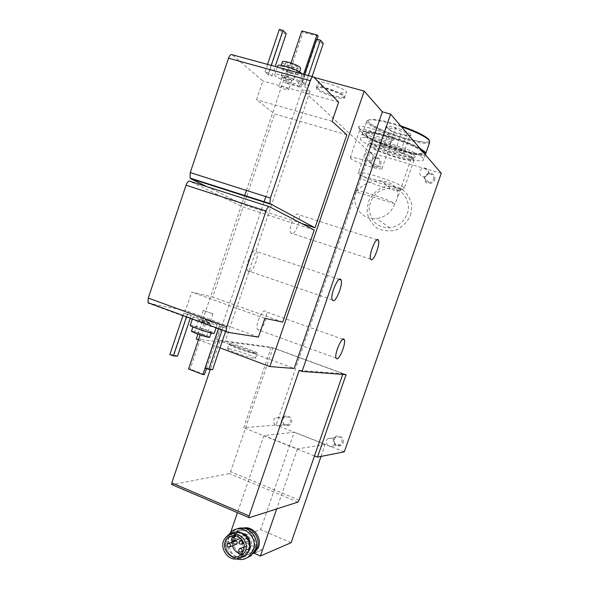 <?xml version="1.0" encoding="UTF-8"?>
<svg xmlns="http://www.w3.org/2000/svg" width="589" height="589" viewBox="0 0 589 589"><rect width="100%" height="100%" fill="white"/><g stroke="black" fill="none" stroke-linecap="round" stroke-linejoin="round"><path stroke-width="0.44" stroke-dasharray="2.94 2.21" d="M244.001 528.281L237.301 530.682L233.354 535.607M233.273 535.784C227.052 548.035 243.124 562.569 253.152 553.564M254.389 553.019C246.092 553.446 241.91 549.508 241.865 541.188L233.678 544.251C232.729 538.427 234.37 533.752 238.619 530.233L243.043 528.142M241.865 541.188L261.972 549.971L254.455 553.005M261.972 549.971L254.153 553.248M355.999 191.859C350.823 205.421 362.331 220.61 376.496 218.607C385.316 217.238 391.427 212.29 394.829 203.765L397.428 198.287C398.908 188.259 393.585 182.428 381.458 180.779C370.886 180.551 362.404 184.247 355.999 191.859L394.829 203.765C391.067 200.164 356.478 188.855 355.425 190.865L355.999 191.859M407.235 213.822C411.807 201.784 402.589 188.112 390.154 188.252C377.689 189.459 370.68 196.343 369.148 208.896C370.437 221.346 377.321 227.663 389.8 227.84C398.193 226.566 404.002 221.898 407.235 213.822M233.678 544.251L227.523 541.549L260.603 529.57L294.176 432.252L263.924 435.565L237.448 512.666M291.113 542.697L260.603 529.57M318.575 83.888L318.156 82.379C320.593 79.493 349.984 90.411 346.163 92.767C344.374 95.109 322.22 87.975 318.575 83.888M414.693 155.813C410.989 150.666 372.329 138.128 369.355 141.073C363.001 144.047 414.17 161.761 415.149 156.932L414.693 155.813M358.87 128.159L358.613 126.642C361.845 123.955 397.023 136.331 394.564 139.284C394.085 142.597 363.133 132.93 358.87 128.159M441.264 173.313L369.848 152.426L302.157 89.499L265.845 196.601M313.996 77.387L287.115 70.047L309.991 91.678L302.157 89.499M346.833 134.822L274.562 113.935L256.539 99.718L262.856 80.958L232.14 54.733M301.627 223.481L243.839 204.832L246.629 196.564M246.762 196.174L274.562 113.935M314.231 230.056L243.088 207.041L189.813 181.184M282.727 322.095L212.673 297.033L243.088 207.041M197.897 334.081L244.582 195.916M246.438 190.438L287.115 70.047M219.999 347.893L198.427 339.816M342.732 374.39L342.982 373.662L299.197 370.371M342.982 373.662L272.95 347.922L219.955 340.906L217.26 339.905L271.279 347.135L243.699 427.739L276.116 425.03L369.848 152.426M346.082 374.633L271.279 347.135M228.576 348.717L227.568 348.975C228.363 350.882 257.695 360.549 255.53 358.2C255.052 356.735 233.399 349.122 228.576 348.717M196.233 338.999L224.77 342.695L294.139 368.493M291.489 233.671L290.878 233.097C287.712 228.944 295.877 209.713 298.66 214.727C301.553 218.357 294.934 235.858 291.489 233.671M248.632 271.551L247.638 270.668C244.199 265.536 253.609 245.532 256.605 251.532C259.631 255.795 252.629 273.399 248.632 271.551M258.505 330.355L257.548 329.582C254.639 325.121 263.474 306.545 265.963 311.824C268.474 315.461 262.046 331.46 258.505 330.355M263.975 202.115L217.26 339.905M314.474 455.93L243.699 427.739M321.034 456.423L325.194 444.445L294.176 432.252M325.194 444.445L297.416 448.899L263.924 435.565M344.322 451.837L276.116 425.03M343.129 442.84C345.331 436.633 335.752 432.922 333.661 439.144C331.452 445.313 341.009 449.076 343.129 442.84M291.445 422.666C293.594 416.563 284.332 412.977 282.293 419.096C280.143 425.17 289.376 428.799 291.445 422.666M434.594 179.881C436.861 173.497 426.856 170.567 424.698 176.958C422.423 183.312 432.414 186.293 434.594 179.881M380.612 163.941C382.821 157.661 373.154 154.833 371.048 161.121C368.839 167.372 378.484 170.25 380.612 163.941M410.629 215.176L411.807 205.001C410.312 198.213 406.837 192.794 401.389 188.738C395.167 185.999 388.703 185.594 381.996 187.538C375.789 190.836 371.203 195.681 368.243 202.086L367.072 212.121C368.508 218.828 371.902 224.232 377.254 228.326C383.417 231.146 389.874 231.632 396.633 229.776C402.935 226.522 407.595 221.655 410.629 215.176M206.452 368.567L221.214 325.018L205.303 319.474L200.098 334.854M221.214 325.018L205.303 319.474M190.299 318.2L191.285 315.284L183.746 313.26L182.988 315.513M191.285 315.284L183.746 313.26M225.661 331.209L226.662 328.257L219.314 326.313L218.541 328.588M226.662 328.257L219.314 326.313M194.112 316.691L193.126 316.816C193.95 317.935 212.195 324.244 216.288 324.826L217.179 324.694C216.354 323.582 198.508 317.39 194.112 316.691M226.949 332.189L148.892 303.46L185.564 310.447L191.742 292.115L212.673 297.033M258.453 337.114L185.564 310.447M264.859 318.34L191.742 292.115M206.901 186.661L243.839 204.832M332.093 121.319L256.539 99.718M338.653 102.103L262.856 80.958M303.629 74.251L299.58 86.222L300.788 87.349L285.82 83.196L303.026 32.307L301.826 30.981M299.58 86.222L284.561 82.055L285.82 83.196M308.408 75.554L305.794 83.263L308.82 86.163L305.095 85.133L319.562 42.474L316.632 39.161M305.794 83.263L302.039 82.224L305.095 85.133M271.22 65.401L268.65 73.021L271.978 75.981L268.341 74.972L282.551 32.815L279.319 29.45M268.65 73.021L264.991 72.005L268.341 74.972M298.446 82.269C295.251 78.874 276.69 72.697 274.886 74.428C271.22 76.217 296.333 85.854 298.837 83.638L298.446 82.269M249.154 517.738L171.988 484.718L229.327 473.556L230.593 471.686L272.95 347.922M219.955 340.906L210.244 369.531M309.991 91.678L224.77 342.695M190.276 325.261C191.977 324.753 213.336 331.953 214.249 333.337M210.663 332.535C207.505 332.159 193.678 327.366 193.082 326.446C191.3 324.907 210.464 331.151 211.363 332.395L210.663 332.535M191.521 331.07C192.809 330.628 209.058 336.098 209.736 337.202M206.143 336.29C201.423 335.156 197.573 333.816 194.584 332.277C193.42 331.232 206.032 335.325 206.614 336.179L206.143 336.29M212.57 313.694L203.249 310.469L212.57 313.694M209.537 322.654L200.223 319.429L209.537 322.654M210.221 324.23C205.524 323.03 201.674 321.69 198.655 320.225L209.758 323.663L210.678 324.156L210.221 324.23M350.713 158.64L350.256 157.616C351.905 155.297 385.206 166.952 381.952 168.697C380.685 170.663 354.46 162.203 350.713 158.64M360.21 130.935L359.989 129.617C362.868 127.312 393.732 138.165 391.641 140.734L391.538 140.881C390.117 143.318 363.811 134.955 360.21 130.935M379.537 163.492C380.148 160.613 379.08 158.824 376.342 158.139C371.041 157.337 369.605 166.267 374.987 166.54C377.144 166.577 378.661 165.561 379.537 163.492M372.918 157.396C373.551 154.443 372.462 152.61 369.649 151.91C364.223 151.101 362.75 160.267 368.265 160.532C370.474 160.561 372.027 159.516 372.918 157.396M433.533 179.431C434.152 176.42 432.989 174.587 430.051 173.946C424.514 173.313 423.417 182.465 429.028 182.524C431.177 182.487 432.679 181.456 433.533 179.431M428.24 173.652C428.88 170.56 427.688 168.682 424.676 168.034C419 167.394 417.873 176.788 423.624 176.84C425.832 176.796 427.371 175.736 428.24 173.652M205.163 368.073L209.051 368.324L223.084 326.947M212.607 369.678L209.051 368.324M222.922 327.639L222.141 329.914M169.846 354.541L174.013 354.909L187.795 314.003M177.473 356.235L174.013 354.909M187.265 314.555L186.507 316.808M219.734 324.76L218.445 328.559M188.554 369.008L190.137 369.104L206.827 319.746M204.405 374.604L190.137 369.104M282.278 62.162C282.639 64.51 299.021 70.356 300.64 68.722M297.335 66.785C293.072 64.113 289.14 62.809 285.555 62.876C283.684 63.87 296.23 68.736 297.526 67.521L297.335 66.785M298.682 72.565C296.245 69.9 282.168 65.224 280.776 66.623C277.942 68.081 297.025 75.451 298.969 73.662L298.682 72.565M277.684 66.145C278.214 69.178 299.735 76.842 301.848 74.759L301.855 73.772M293.145 79.184C289.28 76.769 285.422 75.436 281.564 75.193L281.373 75.274C279.532 76.172 292.085 81.002 293.344 79.883L293.145 79.184M291.607 80.075C288.492 78.138 285.385 77.071 282.286 76.865L282.131 76.931C280.651 77.645 290.76 81.532 291.769 80.641L291.607 80.075M288.492 89.27C285.024 87.224 281.866 86.171 279.024 86.119C277.566 86.774 287.675 90.64 288.669 89.808L288.492 89.27M286.21 33.764L282.551 32.815M271.978 75.981L275.181 66.483M267.546 64.4L264.991 72.005M323.309 43.453L319.562 42.474M308.82 86.163L312.074 76.555M304.646 74.531L302.039 82.224M290.995 63.023L284.561 82.055M318.119 36.216L303.026 32.307M300.788 87.349L317.081 39.279M290.333 422.372C290.657 418.035 288.801 416.29 284.767 417.137C280.077 419.39 283.972 427.334 288.455 424.64L290.333 422.372M281.505 423.071C281.837 418.624 279.937 416.835 275.807 417.697C271.014 420.016 274.989 428.159 279.576 425.398L281.505 423.071M342.032 442.545C342.253 437.885 340.206 436.169 335.892 437.391C331.305 440.167 336.128 447.831 340.457 444.621L342.032 442.545M334.405 443.789C334.633 439.004 332.542 437.244 328.125 438.503C323.427 441.345 328.36 449.208 332.8 445.917L334.405 443.789M297.416 448.899L276.683 508.925M230.778 532.081L227.523 541.549M255.192 547.196C259.44 536.498 246.003 525.226 237.61 532.316C225.3 540.879 240.224 562.443 251.628 552.386L255.192 547.196M233.737 535.622C226.169 546.18 240.894 561.523 250.45 552.872L254.021 547.667C258.284 536.932 244.81 525.624 236.403 532.736L233.759 535.585M236.373 529.224L233.892 530.689C221.008 539.34 232.184 563.32 246.747 557.982M227.862 535.57C223.629 545.966 226.412 553.726 236.218 558.843M238.751 532.103L232 534.267L229.592 536.763M229.312 537.183C221.67 547.858 236.528 563.379 246.18 554.639L246.717 554.168M240.805 557.334L244.509 555.331L248.131 550.045C252.46 539.149 238.803 527.648 230.277 534.864C219.962 541.865 228.554 561.184 240.4 557.444M229.165 534.797L228.576 535.349C220.5 542.756 226.853 559.057 237.698 558.563M410.673 157.992C407.367 153.567 373.919 142.7 371.269 145.166L371.085 145.299C367.205 148.133 408.884 162.557 410.989 159.118L410.673 157.992M317.913 88.527L317.368 87.305C318.48 83.977 348.717 95.19 343.571 97.008C340.943 98.672 321.196 92.142 317.913 88.527M316.779 89.175L316.345 87.695C318.752 84.904 348.136 95.801 344.359 98.061L344.116 98.208C341.311 99.968 320.298 93.018 316.779 89.175M230.321 343.586L229.327 343.807L231.079 344.882C236.27 347.517 253.123 353.083 256.495 353.282L257.283 353.047C256.789 351.662 235.121 344.057 230.321 343.586M230.829 344.734C229.32 344.565 229.563 344.977 231.543 345.971C236.417 348.452 252.21 353.665 255.383 353.849C261.56 354.585 236.498 345.309 230.829 344.734M241.681 553.932L247.962 551.915C253.454 544.994 252.534 538.935 245.186 533.752C241.902 532.449 238.854 532.795 236.042 534.805L235.092 535.637M234.024 536.91L232.353 540.842M232.191 541.976L232.486 545.812M240.872 538.405L241.019 538.302C242.057 537.05 241.902 535.946 240.555 534.981L238.891 535.173C237.742 536.896 238.14 538.051 240.084 538.648M247.881 538.169L246.187 538.375C245.105 540.842 245.834 541.88 248.367 541.49C249.39 540.231 249.228 539.126 247.881 538.169M234.451 541.144C233.31 542.874 233.715 544.03 235.674 544.604M247.594 545.966L245.885 546.187C244.833 548.661 245.569 549.692 248.094 549.279C249.095 548.02 248.933 546.916 247.594 545.966M410.761 134.41C408.663 131.325 387.724 124.588 385.942 126.414C385.265 126.966 386.332 127.982 389.145 129.47C396.066 133.195 410.813 137.016 411.012 135.109L410.761 134.41M386.612 126.738L389.395 129.801C392.811 132.488 396.647 133.946 400.91 134.182C403.436 135.882 406.417 136.353 409.863 135.603L408.95 135.536L407.301 132.591C402.972 132.356 399.062 130.861 395.558 128.107C392.127 128.895 389.145 128.439 386.612 126.738L380.369 144.865L389.255 146.396L395.558 128.107M419.743 148.156C404.474 139.254 364.657 128.115 362.861 132.098C356.684 136.972 422.144 159.634 425.663 153.854L425.862 153.287M422.114 151.174C417.623 144.489 368.007 128.667 365.983 133.217C360.409 137.59 419.346 157.999 422.497 152.794L422.114 151.174M421.93 151.712C417.432 145.041 367.823 129.212 365.798 133.747C360.232 138.106 419.177 158.507 422.313 153.324L421.93 151.712M420.833 149.429C406.785 140.602 364.503 128.483 362.677 132.628C356.514 137.48 421.967 160.142 425.479 154.384M423.116 158.25C418.175 151.056 362.92 133.364 360.755 138.224C354.674 142.855 420.112 165.494 423.543 159.965L423.116 158.25M411.726 154.951C408.17 150.158 372.189 138.849 372.02 142.435C369.62 145.63 408.567 159.111 411.873 156.232L411.726 154.951M413.64 158.853C409.767 153.611 369.708 140.793 368.118 144.246L367.985 144.43C365.371 148.045 409.929 163.462 413.787 160.289L413.64 158.853M403.715 187.508C399.857 183.208 362.242 170.766 358.672 172.592L358.318 172.754C354.166 175.161 402 191.683 404.135 188.576L403.715 187.508M399.717 189.643C396.272 185.955 363.73 175.176 360.571 176.671C354.136 178.003 400.711 194.09 400.203 190.357L399.717 189.643M389.255 146.396L400.999 150.821L403.634 153.626L409.863 135.603M400.999 150.821L407.301 132.591M403.634 153.626L394.748 152.05L400.91 134.182M394.748 152.05L383.225 147.714L389.395 129.801M383.225 147.714L380.369 144.865M313.576 76.968L312.847 76.769M297.968 502.1L229.327 473.556M299.153 500.142L230.593 471.686M400.645 125.818C370.952 115.761 356.639 118.492 378.683 128.711C399.254 138.673 434.513 146.492 428.844 139.527M401.462 126.775C382.394 120.598 370.849 118.522 366.822 120.539C360.49 125.891 425.972 148.583 429.661 142.324L429.248 141.853L425.383 142.31L407.691 139.166L384.669 131.369L369.671 123.543L367.146 120.303L362.861 132.098M238.619 530.233L237.301 530.682M390.154 188.252L381.458 180.779M389.8 227.84L376.496 218.607M377.041 239.819L298.66 214.727M370.628 259.182L290.878 233.097M339.264 279.4L256.605 251.532M332.24 299.823L247.638 270.668M342.886 339.242L265.963 311.824M336.069 358.112L257.548 329.582M193.126 316.816L192.397 318.973M217.179 324.694L216.156 327.712M193.082 326.446L192.92 326.932M211.363 332.395L211.134 333.065M203.249 310.469L200.223 319.429M212.931 313.657L209.905 322.603M200.459 319.356L198.957 320.129M209.169 322.205L209.758 323.663M198.655 320.225L194.584 332.277M210.678 324.156L206.614 336.179M381.952 168.697L391.538 140.881M350.256 157.616L359.82 129.735M391.641 140.734L394.564 139.284M359.989 129.617L358.613 126.642M376.342 158.139L369.649 151.91M374.987 166.54L368.265 160.532M430.051 173.946L424.676 168.034M429.028 182.524L423.624 176.84M281.203 65.357L280.776 66.623M299.558 71.917L298.969 73.662M277.367 67.08L274.886 74.428M301.848 74.759L298.837 83.638M285.555 62.876L281.373 75.274M297.526 67.521L293.344 79.883M291.857 80.546L293.447 79.773M282.286 76.865L281.564 75.193M282.131 76.931L279.024 86.119M291.769 80.641L288.669 89.808M284.767 417.137L275.807 417.697M288.455 424.64L279.576 425.398M335.892 437.391L328.125 438.503M340.457 444.621L332.8 445.917M237.61 532.316L236.403 532.736M251.628 552.386L250.45 552.872M233.892 530.689L231.499 531.499M232 534.267L230.277 534.864M246.18 554.639L244.509 555.331M226.309 536.888L228.576 535.349M411.093 158.949L415.149 156.932M371.269 145.166L369.355 141.073M371.085 145.299L355.425 190.865M410.989 159.118L397.428 198.287M317.368 87.305L316.19 87.879M343.571 97.008L344.116 98.208M344.359 98.061L346.163 92.767M316.345 87.695L318.156 82.379M255.53 358.2L257.283 353.047M227.568 348.975L229.327 343.807M255.383 353.849L256.495 353.282M231.543 345.971L231.079 344.882M236.042 534.805L233.84 535.585M247.962 551.915L240.665 554.897M238.891 535.173L236.697 535.961M233.097 537.242L232.132 537.58M246.187 538.375L242.16 539.877M240.503 540.488L239.546 540.842M248.367 541.49L243.839 543.213M228.561 543.308L227.634 543.647M245.885 546.187L244.376 546.776M240.165 548.425L239.237 548.786M248.094 549.279L243.478 551.135M408.95 135.536L411.012 135.109M386.796 127.438L385.942 126.414M365.983 133.217L365.798 133.747M422.497 152.794L422.313 153.324M362.677 132.628L360.755 138.224M425.361 154.723L423.543 159.965M372.02 142.435L367.985 144.43M411.873 156.232L413.787 160.289M368.118 144.246L358.318 172.754M413.993 160.127L404.135 188.576M400.203 190.357L404.253 188.333M360.571 176.671L358.672 172.592"/><path stroke-width="0.88" d="M253.152 553.564L257.253 547.615C260.699 538.655 253.02 527.53 244.001 528.281M243.043 528.142C252.615 525.388 262.363 537.242 258.512 547.107L254.153 553.248L260.419 556.001L291.113 542.697L321.034 456.423M390.625 114.111L302.047 371.431L346.082 374.633L317.478 457.13L344.322 451.837L441.264 173.313L390.625 114.111L382.371 111.814L364.193 91.096L313.996 77.387M315.005 227.803L346.833 134.822L332.093 121.319L338.653 102.103L313.576 76.968C312.523 76.334 311.412 77.564 310.234 80.656L270.395 198.051L269.924 203.573L315.005 227.803L301.627 223.481M246.629 196.564L246.762 196.174M282.727 322.095L314.231 230.056L269.526 206.746C268.348 206.496 267.178 207.917 266 211.002L226.721 326.77L226.22 331.416L226.949 332.189L258.453 337.114L264.859 318.34L282.727 322.095M364.193 91.096L269.872 366.557L219.999 347.893M198.427 339.816L196.233 338.999L197.897 334.081M244.582 195.916L246.438 190.438M302.047 371.431L299.197 370.371L249.11 515.935L249.154 517.738L297.968 502.1L299.153 500.142L342.732 374.39M382.371 111.814L294.139 368.493L269.872 366.557M336.805 358.811L336.069 358.112C334.007 353.864 342.651 334.64 344.307 339.743C346.111 343.196 339.639 359.658 336.805 358.811M332.991 300.64L332.24 299.823C329.774 294.912 339.014 274.179 341.046 280.003C343.225 284.067 336.157 302.216 332.991 300.64M371.085 259.712L370.628 259.182C368.339 255.228 376.474 235.401 378.388 240.253C380.487 243.699 373.75 261.678 371.085 259.712M265.845 196.601L263.975 202.115M317.478 457.13L314.474 455.93M269.298 206.673L189.813 181.184C188.443 180.875 187.184 182.215 186.028 185.218L148.281 298.049L148.001 302.643L148.892 303.46M312.847 76.769L232.14 54.733C230.881 54.055 229.673 55.219 228.517 58.223L190.254 172.592L190.063 178.055L190.659 178.673L206.901 186.661M210.244 369.531L171.789 482.892L171.988 484.718M216.156 327.712L214.249 333.337L213.336 333.529C209.213 333.043 190.983 326.726 190.195 325.511L190.276 325.261M211.134 333.065L209.736 337.202L209.029 337.364C205.856 337.026 192.036 332.233 191.454 331.268L191.521 331.07M222.141 329.914L208.742 369.443L212.607 369.678L225.661 331.209M208.742 369.443L205.163 368.073L218.541 328.588M186.507 316.808L173.335 355.881L177.473 356.235L190.299 318.2M173.335 355.881L169.846 354.541L182.988 315.513M200.098 334.854L188.554 369.008L202.866 374.53L204.405 374.604L206.452 368.567M218.445 328.559L202.866 374.53M299.558 71.917L300.64 68.722L300.361 67.602C297.946 64.886 283.861 60.218 282.448 61.661L282.278 62.162M301.855 73.772L301.472 73.33C298.314 69.826 279.738 63.656 277.905 65.489L277.684 66.145M275.181 66.483L286.21 33.764L283.007 30.407L279.319 29.45L267.546 64.4M283.007 30.407L271.22 65.401M312.074 76.555L323.309 43.453L320.416 40.148L316.632 39.161L304.646 74.531M320.416 40.148L308.408 75.554M317.081 39.279L318.119 36.216L316.97 34.898L301.826 30.981L290.995 63.023M316.97 34.898L303.629 74.251M276.683 508.925L260.419 556.001M237.448 512.666L230.778 532.081M246.747 557.982L251.216 555.537L255.574 549.154C260.25 537.293 247.049 523.724 236.373 529.224M236.218 558.843C240.872 560.272 245.105 559.498 248.919 556.509L253.299 550.082C258.571 536.778 241.932 522.752 231.499 531.499L227.862 535.57M246.717 554.168L249.795 549.375C251.466 539.738 247.785 533.98 238.751 532.103M229.592 536.763L229.312 537.183M240.4 557.444L240.805 557.334M237.698 558.563L244.575 556.266L247.108 553.653L248.808 550.34C253.579 538.324 237.978 526.11 229.165 534.797M245.48 551.113C250.148 539.333 234.4 527.766 226.309 536.888C216.354 546.01 229.32 564.858 240.526 557.371L245.48 551.113M237.853 536.38C234.518 535.048 231.418 535.408 228.554 537.448C217.945 544.884 230.814 563.555 240.665 554.897C246.254 547.844 245.318 541.674 237.853 536.38M235.092 535.637L234.024 536.91M232.353 540.842L232.191 541.976M232.486 545.812C233.973 550.612 237.036 553.321 241.681 553.932M240.084 538.648L240.872 538.405M233.826 537.389L232.132 537.58C231.013 540.069 231.735 541.129 234.297 540.768C235.35 539.495 235.195 538.368 233.826 537.389M241.262 540.636L239.546 540.842C238.449 543.352 239.186 544.405 241.755 544.008C242.793 542.734 242.624 541.608 241.262 540.636M235.674 544.604L236.587 544.265C237.617 543.014 237.463 541.909 236.123 540.945L228.561 543.308M229.327 543.448L227.634 543.647C226.515 546.136 227.244 547.196 229.798 546.828C230.844 545.554 230.682 544.427 229.327 543.448M240.967 548.573L239.237 548.786C238.162 551.311 238.906 552.357 241.475 551.937C242.499 550.663 242.329 549.537 240.967 548.573M425.678 153.839L425.258 152.08L419.743 148.156M425.361 154.723L425.074 152.61L420.833 149.429M266 211.002L186.028 185.218M226.721 326.77L148.281 298.049M270.403 204.169L190.659 178.673M270.395 198.051L190.254 172.592M310.234 80.656L228.517 58.223M249.11 515.935L171.789 482.892M428.844 139.527C425.14 135.669 415.738 131.097 400.645 125.818M425.862 153.287L429.661 142.324L429.293 140.44C425.678 136.633 416.401 132.076 401.462 126.775M254.507 552.968L253.233 553.498M378.388 240.253L377.041 239.819M341.046 280.003L339.264 279.4M344.307 339.743L342.886 339.242M226.22 331.416L148.001 302.643M269.924 203.573L190.063 178.055M248.86 517.547L171.627 484.489M192.397 318.973L190.195 325.511M192.92 326.932L191.454 331.268M282.448 61.661L281.203 65.357M277.905 65.489L277.367 67.08M251.216 555.537L248.919 556.509M240.526 557.371L243.581 556.936M233.84 535.585L228.554 537.448M236.697 535.961L233.097 537.242M240.835 538.368L234.297 540.768M242.16 539.877L240.503 540.488M243.839 543.213L241.755 544.008M236.587 544.265L229.798 546.828M244.376 546.776L240.165 548.425M243.478 551.135L241.475 551.937"/></g></svg>

